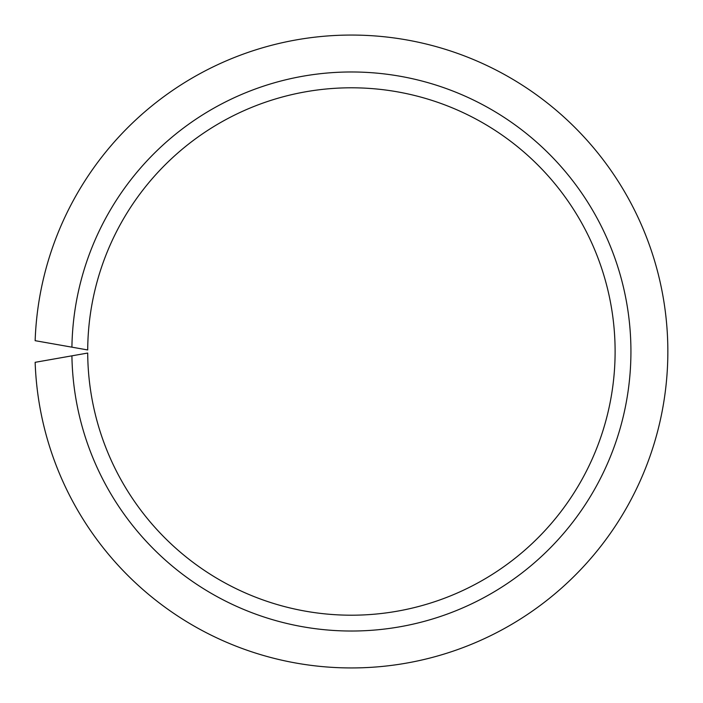 <?xml version="1.0" encoding="UTF-8"?>
<svg xmlns="http://www.w3.org/2000/svg" width="703" height="703" viewBox="0 0 703 703"><rect width="100%" height="100%" fill="white"/><g stroke="black" fill="none" stroke-linecap="round" stroke-linejoin="round"><path stroke-width="1.05" d="M87.708 349.953L71.917 347.168A279.522 279.522 0 0 1 492.416 110.151A279.522 279.522 0 0 1 492.416 592.849A279.522 279.522 0 0 1 71.917 355.832L87.708 353.047A263.704 263.704 0 0 0 483.708 579.615A263.704 263.704 0 0 0 483.708 123.385A263.704 263.704 0 0 0 87.708 349.953M71.917 355.832L35.15 362.317A316.447 316.447 0 0 0 512.742 623.728A316.447 316.447 0 0 0 512.742 79.272A316.447 316.447 0 0 0 35.15 340.683L71.917 347.168M72.866 347.335L78.929 348.407M72.866 355.665L78.929 354.593"/></g></svg>
